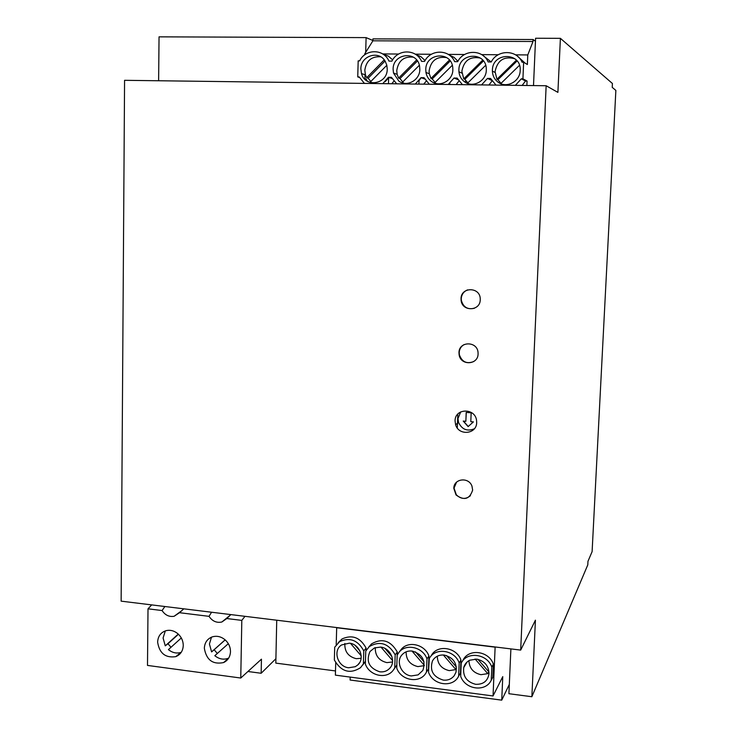 <?xml version="1.0" encoding="UTF-8"?>
<svg xmlns="http://www.w3.org/2000/svg" width="737" height="737" viewBox="0 0 737 737"><rect width="100%" height="100%" fill="white"/><g stroke="black" fill="none" stroke-linecap="round" stroke-linejoin="round"><path stroke-width="1.11" d="M546.154 85.741L520.681 650.098L121.135 601.152L124.571 80.315L546.154 85.741L557.9 92.383L560.396 38.333L612.419 83.502L612.226 87.371L615.865 90.421L592.106 551.644L587.969 561.308L587.794 564.855L531.865 696.732L508.908 693.71L510.888 648.901M372.913 40.498L366.105 37.615L159.045 36.85L158.621 80.748M366.105 37.615L365.69 52.355M365.045 74.741L364.935 78.721M458.976 352.664C458.902 340.982 477.53 340.945 478.055 352.682L478.083 353.917C478.12 365.045 460.68 365.865 459.133 354.856L458.976 352.664M461.03 298.688C460.975 286.739 480.017 286.757 480.238 298.771L480.238 299.747C480.266 311.272 462.163 311.862 461.113 300.429L461.03 298.688M455.061 420.836C454.95 408.086 475.254 407.708 476.563 420.505L476.673 422.541C476.747 434.24 458.746 436.064 455.613 424.752L455.061 420.836M453.808 488.345C453.688 478.571 468.695 476.664 471.956 486.107L472.647 490.087C469.653 499.271 464.117 500.884 456.037 494.951L453.808 488.345M520.681 650.098L535.421 620.167L531.865 696.732M463.241 421.085L468.124 426.603L473.421 421.886L470.805 421.675L471.155 412.794L466.199 412.407L465.848 421.288L463.241 421.085M468.235 426.502L463.453 421.094M466.3 412.416L465.848 421.288M457.824 414.065L457.299 427.985M335.501 670.946L275.813 663.116L276.734 620.213M533.505 85.575L535.587 38.241L560.396 38.333M426.17 81.171L423.729 84.165M350.176 677.091L350.093 680.021L501.74 700.15L509.322 684.397M225.135 639.845L211.602 651.904L209.428 643.991L211.482 637.164M230.847 614.594L226.812 618.536L241.81 620.388L240.759 678.031L261.442 659.173L261.156 673.268L275.905 658.712M244.979 616.325L241.81 620.388M452.297 65.289L434.812 82.701L436.147 83.521M396.838 665.032L393.705 669.564M396.838 665.004L393.217 670.228C386.4 679.671 369.403 675.82 365.359 664.028L365.745 651.121L369.274 646.598C379.868 640.536 388.5 643.281 395.179 654.843L397.317 652.033L397.215 654.99M394.746 667.823L395.179 654.843M392.517 661.973L386.879 662.618C378.929 660.647 375.069 655.644 375.29 647.602M379.804 671.822C369.099 668.146 365.819 661.384 369.974 651.536L374.46 647.924L380.587 647.086C390.297 647.887 396.266 661.144 390.002 667.989C387.367 670.974 383.968 672.255 379.804 671.822M535.449 41.272L533.091 39.512L372.959 38.877L372.904 40.802L364.778 53.81L364.751 54.833M483.067 55.57L491.174 61.963M359.463 77.449L357.74 76.915L358.182 60.849L359.656 60.858C365.395 48.624 383.811 48.697 388.933 61.107L391.909 61.134C397.759 48.817 416.414 48.891 421.564 61.383L424.586 61.401C430.537 49.011 449.45 49.084 454.628 61.659L457.686 61.678C463.757 49.204 482.91 49.287 488.124 61.936L491.229 61.963C497.411 49.407 516.821 49.48 522.072 62.221L523.639 62.23L527.37 64.524L527.784 54.934L515.559 54.851M446.686 57.606C436.792 56.15 430.924 60.581 429.1 70.899L429.284 73.755L430.97 78.481L449.459 60.019M452.85 69.831L452.776 67.758C451.68 50.853 425.608 52.714 425.774 69.564L425.958 72.447C426.649 76.27 428.51 79.283 431.541 81.485C439.703 87.767 452.859 80.628 452.85 69.831M384.207 59.89L366.676 77.726L368.141 78.196L385.027 61.024M467.838 82.894L464.844 79.338L483.435 60.959M151.675 604.893L148.008 608.817L147.492 665.419L240.759 678.031M383.056 54.179L388.344 56.123L392.637 59.872M449.183 55.017L454.066 57.366L457.926 61.254M458.884 81.107L456.111 84.58M462.449 84.663L457.087 78.067L454.029 78.03L457.898 79.624M454.029 78.03L448.197 84.479M429.349 84.23L424.033 77.68L421.02 77.643L424.724 79.025M460.947 660.039L460.432 673.102L458.663 676.069L459.179 662.941L460.947 660.039C456.525 647.012 436.94 644.258 431.219 655.737L430.675 656.529M459.179 662.941C454.729 649.831 435.033 647.049 429.275 658.583L428.519 672.181C432.978 685.438 453.135 688.128 458.663 676.069M474.342 428.787C467.258 431.652 461.988 429.542 458.543 422.439L457.99 418.561L460.708 411.891M402.752 81.964L399.961 78.564L417.409 60.996M428.455 668.993L426.41 672.089L428.455 668.993L428.934 656.013C424.917 644.378 408.261 640.453 401.232 649.38L400.163 650.789M428.372 669.168L426.714 671.637M338.265 642.627L342.051 638.942C352.222 634.373 360.236 637.422 366.096 648.099L366.022 650.587M365.432 661.457L362.742 664.94M397.317 652.033C390.684 640.545 382.098 637.818 371.568 643.852L368.795 647.022M460.432 673.102L459.538 674.604M491.229 680.279L491.791 667.059C487.24 653.59 466.705 651.075 461.215 663.199L460.699 676.336C465.185 689.675 485.591 692.393 491.229 680.279L492.804 677.257L493.366 664.12C488.843 650.734 468.437 648.247 462.974 660.297L462.265 661.467M335.722 662.803L335.381 675.138L493.044 695.968L502.763 676.63L501.74 700.15M336.21 644.764L336.68 627.749L495.126 647.169L493.044 695.968M428.934 656.013L426.972 658.86C422.937 647.16 406.179 643.198 399.113 652.171L397.169 655.092L396.736 668.081C401.149 681.163 420.873 683.908 426.41 672.089M424.015 661.835L415.447 651.877M424.319 665.354L411.974 651.02M372.093 82.885L370.444 81.89L386.833 65.261M385.239 81.604L388.952 77.44M359.932 650.992L355.133 645.391M501.022 83.373L497.917 79.725L517.088 60.95M449.773 84.497L449.819 83.244M465.618 80.526L465.544 82.452M474.462 308.241C467.654 309.853 463.278 307.218 461.344 300.346L461.261 298.605C461.62 294.358 463.748 291.447 467.627 289.871M434.508 81.908L434.471 83.023M470.436 495.697C465.637 499.594 460.911 499.262 456.267 494.711L454.038 488.115L456.535 482.191M364.142 78.472L366.197 79.117L367.339 81.208M364.419 83.401L359.205 76.934L357.74 76.915M165.309 630.9L163.089 638.002L165.263 645.842L178.253 634.078M177.857 633.719C174.153 630.706 170.21 629.693 166.009 630.688C160.758 632.42 157.967 636.243 157.626 642.157C159.404 653.314 165.447 658.15 175.747 656.658C180.464 654.714 182.96 650.992 183.264 645.492C183.2 640.849 181.394 636.925 177.857 633.719M225.181 639.891L214.154 649.721L217.314 653.479M148.008 608.817L162.076 610.549C165.152 615.165 169.169 617.081 174.125 616.279L179.515 612.705L209.022 616.344C212.339 621.227 216.623 623.115 221.865 622L226.812 618.536M162.076 610.549L164.885 606.514M183.789 608.826L179.515 612.705M383.572 83.65L383.59 83.06M388.639 77.956L388.463 83.705M418.929 84.101L419.049 80.609M181.265 652.282L181.062 652.365C176.622 653.756 172.412 652.844 168.423 649.61L181.311 637.956M523.639 62.23L522.929 78.822L521.363 78.804L525.527 81.033L522.137 85.428M521.363 78.804L515.338 85.345M495.992 85.087L490.566 78.454L487.47 78.417L491.57 80.324M225.025 639.753C220.989 636.51 216.733 635.561 212.238 636.888C207.3 638.813 204.665 642.6 204.342 648.238C206.36 659.993 212.781 664.765 223.606 662.563C227.926 660.435 230.22 656.796 230.488 651.637C230.441 646.948 228.617 642.986 225.025 639.753M522.929 78.822L527.066 81.052L526.872 85.492M527.784 54.934L533.008 41.493L533.091 39.512M480.478 58.112C470.142 56.076 463.942 60.452 461.869 71.24L463.739 78.868L482.717 60.093M469.745 660.214L476.682 659.127C484.55 660.914 488.668 665.723 489.027 673.572C487.83 681.006 483.371 684.581 475.651 684.304C466.705 681.946 462.735 676.363 463.739 667.565C464.66 664.221 466.668 661.78 469.745 660.214M475.116 659.025L487.774 673.646L480.966 674.687C473.338 672.945 469.322 668.266 468.925 660.656M519.474 65.326L500.856 83.53L501.529 83.972M178.446 634.253L168.008 643.714L170.975 647.298M365.441 661.264L360.476 667.722C349.946 674.346 341.24 671.785 334.358 660.02L334.709 647.187L339.6 641.641C349.817 637.054 357.878 640.121 363.774 650.872L366.096 648.099M361.213 655.866L350.517 643.373M492.03 81.015L488.917 85.004M487.47 78.417L481.547 84.902M419.353 65.271L402.42 82.295L403.95 83.217M473.707 361.554C466.733 364.207 461.952 361.931 459.363 354.727L459.206 352.535C459.455 349.006 461.067 346.353 464.07 344.594M380.67 56.795C371.549 56.205 366.271 60.683 364.815 70.245L365.432 74.861L366.676 77.726M363.387 663.77L363.774 650.872M392.591 660.61L381.038 647.15M456.369 667.003L446.456 655.534M485.665 65.307L467.617 83.115L468.677 83.778M493.366 664.12L491.791 667.059M527.066 81.052L525.527 81.033M168.008 643.714L165.263 645.842M415.861 54.556L420.974 56.712L425.074 60.545M517.54 56.279L525.112 63.142M498.276 54.731L481.685 54.621M464.623 54.501L448.253 54.391M431.412 54.271L415.253 54.16M398.634 54.041L382.678 53.93M366.271 53.819L364.778 53.81M247.927 671.499L261.156 673.268M412.213 651.047C422.476 654.263 426.023 660.721 422.854 670.421L418.109 674.88L411.357 675.93C401.591 675.055 395.622 661.89 401.858 654.981C404.521 651.941 407.966 650.633 412.213 651.047M426.502 671.923L426.972 658.86M458.875 69.895L458.921 71.793C459.409 76.077 461.325 79.439 464.678 81.899C472.933 88.21 486.282 81.033 486.3 70.162L486.3 69.094C486.383 51.387 458.783 52.309 458.875 69.895M492.399 70.227L492.39 71.111C492.611 75.856 494.564 79.587 498.258 82.314C506.595 88.67 520.147 81.448 520.193 70.503L520.193 70.466C521.575 51.995 492.417 51.876 492.399 70.227M382.789 83.631L388.436 77.265L392.01 78.472M396.681 83.815L391.411 77.302L388.436 77.265M421.02 77.643L415.281 84.055M393.107 69.241L393.494 73.046L398.837 81.088C406.907 87.316 419.869 80.232 419.832 69.508L419.62 66.468C417.474 50.402 392.876 53.082 393.107 69.241M387.238 69.177L386.824 65.243L385.359 61.576C379.325 49.867 360.605 55.561 360.863 68.919L361.489 73.589C365.156 88.044 387.422 84.331 387.238 69.177M413.42 57.173C403.931 56.187 398.376 60.655 396.755 70.568L397.132 74.336L398.616 78.104L416.626 59.955M456.489 668.671L455.936 669.574L443.333 654.981M487.774 673.646L488.76 671.822L477.954 659.348M444.245 655.064C453.402 657.524 457.308 663.263 455.963 672.264L454.25 675.654C451.523 679.072 447.875 680.546 443.296 680.094C433.126 676.934 429.514 670.541 432.472 660.914C435.033 656.584 438.957 654.631 444.245 655.064M391.752 83.751L393.88 81.199M368.141 78.196L370.831 81.503M355.225 666.709L348.647 667.759C337.62 666.847 332.534 650.439 341.59 644.949L349.356 643.171C359.684 643.981 365.285 658.85 357.62 665.087L355.225 666.709M361.13 658.298L356.284 658.694C348.288 656.667 344.474 651.591 344.842 643.465M399.961 78.564L398.616 78.104M391.918 656.547L384.963 648.44M455.936 669.574L449.22 670.615C441.454 668.791 437.483 663.982 437.317 656.188M464.844 79.338L463.739 78.868M419.141 80.49L421.232 77.726M209.022 616.344L211.574 612.226M514.831 58.739C504.034 55.966 497.447 60.25 495.061 71.572L496.931 79.255L516.416 60.167M424.3 665.64L417.861 666.598C409.984 664.691 406.069 659.772 406.115 651.84M430.97 78.481L432.195 78.951L450.215 60.968M533.008 41.493L372.904 40.802M432.195 78.951L435.088 82.424M497.917 79.725L496.931 79.255M228.663 658.104L228.516 658.169C223.772 660.02 219.202 659.2 214.808 655.709L228.332 643.677M214.154 649.721L211.602 651.904M371.568 643.852L369.274 646.598M401.232 649.38L399.113 652.171M181.956 610.522L174.125 616.279M463.739 667.565L467.028 662.066M357.62 665.087L359.592 662.701M342.051 638.942L339.6 641.641M230.359 615.082L221.865 622M390.002 667.989L390.628 667.151M432.472 660.914L433.771 658.989M455.613 424.752L458.543 422.439M365.432 74.861L361.489 73.589M397.132 74.336L393.494 73.046M228.516 658.169L223.606 662.563M495.052 72.456L492.39 71.111M181.062 652.365L175.747 656.658M461.924 73.12L458.921 71.793M429.284 73.755L425.958 72.447"/></g></svg>
